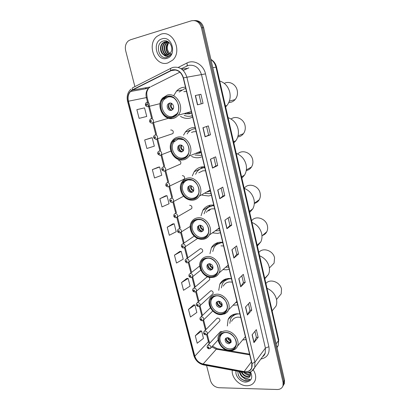 <?xml version="1.0" encoding="UTF-8"?>
<svg xmlns="http://www.w3.org/2000/svg" width="410" height="410" viewBox="0 0 410 410"><rect width="100%" height="100%" fill="white"/><g stroke="black" fill="none" stroke-linecap="round" stroke-linejoin="round"><path stroke-width="0.61" d="M239.917 313.968L237.057 313.752C232.798 314.034 229.815 315.956 228.109 319.528L227.345 325.981M242.643 339.952L246.077 339.618M231.424 278.585L228.549 278.452C224.511 278.836 221.605 280.737 219.832 284.145L218.725 290.362M233.023 305.265L237.744 304.896M222.707 242.284L219.816 242.238C216.039 242.715 213.236 244.55 211.406 247.758L209.951 253.682M222.953 269.601L226.469 269.821L229.19 269.283M213.764 205.026L210.853 205.072C207.378 205.615 204.708 207.363 202.842 210.309L201.069 215.711M212.431 232.849L217.679 233.382L220.416 232.736M204.575 166.773L201.653 166.916C198.517 167.505 196.021 169.115 194.166 171.744L192.275 175.921M202.135 195.175L208.664 195.98L211.406 195.227M195.145 127.484L192.203 127.725C189.466 128.34 187.191 129.765 185.392 132.005L183.542 135.162M191.562 156.41C194.14 157.645 196.754 158.034 199.403 157.578L201.464 156.999M185.448 87.115L182.496 87.463C180.205 88.058 178.222 89.257 176.556 91.051L173.804 95.515M180.472 116.353C183.495 118.208 186.637 118.803 189.891 118.136L192.659 117.142M167.306 118.603L168.828 118.316M171.277 134.121L172.917 133.583C173.717 131.482 173.071 130.272 170.975 129.96L170.698 130.047M179.108 164.656L180.574 164.026C181.261 162.017 180.595 160.858 178.581 160.551M182.968 179.677L184.341 179.016C184.971 177.048 184.3 175.916 182.322 175.608M190.553 209.243L191.747 208.541C192.285 206.66 191.598 205.569 189.692 205.261M187.795 262.738L188.872 261.995L187.283 262.81C186.499 263.322 184.285 261.026 185.525 259.489L186.683 258.741C188.564 259.084 189.292 260.165 188.872 261.995L202.566 251.735C202.986 249.967 202.284 248.931 200.469 248.619L186.504 258.772M207.773 276.806L206.307 277.555L207.111 276.873L193.771 288.148M199.173 306.347L200.029 305.624L198.358 306.495C196.462 305.942 195.877 304.876 196.605 303.292L197.815 302.518C199.614 302.872 200.352 303.907 200.029 305.624L213.041 293.652C213.364 291.997 212.662 291.008 210.919 290.685L197.359 302.611M206.543 334.657L207.265 333.971L205.559 334.878C203.77 334.365 203.186 333.32 203.806 331.736L205.051 330.952C206.799 331.321 207.537 332.325 207.265 333.971L219.847 320.922C220.119 319.334 219.411 318.37 217.72 318.037L216.511 318.806L217.126 318.18L204.436 331.095M222.02 331.746L221.067 331.511L219.847 332.279L220.411 331.675L207.931 345.117M195.421 291.961L196.349 291.228L194.704 292.084C192.756 291.505 192.167 290.423 192.946 288.845L194.145 288.081C195.97 288.43 196.703 289.481 196.349 291.228L209.587 279.815C209.966 278.764 209.638 277.852 208.593 277.088M188.954 130.81L189.451 130.319M217.454 243.166L217.684 242.658M211.755 247.491L211.78 247.117M283.489 385.185L284.427 383.422L284.499 380.111L203.657 27.752C202.253 23.011 199.429 20.608 195.196 20.541M206.568 365.469L210.473 380.654C211.939 384.831 214.763 387.189 218.945 387.727L277.221 389.5C280.173 389.479 282.101 388.229 283.002 385.738L283.069 382.407L201.448 27.772L202.555 27.762C201.141 23.001 198.312 20.592 194.068 20.526C198.312 20.592 201.141 23.001 202.555 27.762L283.787 381.254L202.555 27.762L203.657 27.752M282.777 386.343L283.715 384.575L283.787 381.254L283.715 384.575L282.777 386.343M160.853 34.22L156.984 36.367C146.15 44.757 155.416 67.168 167.864 62.95L172.6 60.178C182.727 51.383 172.974 29.669 160.853 34.22L156.984 36.367C146.15 44.757 155.416 67.168 167.864 62.95L172.6 60.178C182.727 51.383 172.974 29.669 160.853 34.22M232.306 370.235C231.225 377.226 239.086 385.779 246.641 385.759C250.874 385.743 253.723 383.944 255.174 380.362C256.24 377.021 255.604 373.541 253.267 369.917C255.604 373.541 256.24 377.021 255.174 380.362C253.723 383.944 250.874 385.743 246.641 385.759C239.086 385.779 231.225 377.226 232.306 370.235M172.226 70.105C177.561 69.321 181.24 71.95 183.26 77.997L251.822 363.542L251.689 367.744C250.382 370.814 247.855 372.09 244.114 371.573L203.129 364.008C198.973 362.947 196.205 360.318 194.832 356.131L128.432 101.214C127.551 97.303 128.263 94.054 130.575 91.471L132.42 90.113L172.226 70.105M172.164 69.849L132.322 89.882C128.555 92.245 127.197 96.037 128.243 101.265L194.642 356.131C196.052 360.421 198.886 363.116 203.145 364.208L244.124 371.773C250.023 372.147 252.657 369.4 252.032 363.542L183.48 77.941C181.404 71.74 177.632 69.044 172.164 69.849M254.943 331.331L256.373 337.394L253.959 342.642L258.151 337.343L256.337 329.625L252.099 334.806L253.959 342.642M256.368 337.368L258.151 337.343M248.45 303.83L249.962 310.232L247.404 315.023L251.745 310.139L249.89 302.262L245.503 307.029L247.404 315.023M249.951 310.206L251.745 310.139M241.823 275.776L243.417 282.521L240.711 286.841L245.211 282.382L243.32 274.351L238.774 278.682L240.711 286.841M243.412 282.5L245.211 282.382M235.063 247.143L236.739 254.246L233.879 258.075L238.543 254.067L236.611 245.872L231.901 249.746L233.879 258.075M236.734 254.231L238.543 254.067M203.058 103.381L197.487 104.832L203.058 103.381L200.915 94.279L195.288 95.571L197.487 104.832M201.218 103.812L199.07 94.725L195.288 95.571M199.07 94.725L200.915 94.279M210.458 134.798L208.618 135.167L205.077 136.802L210.458 134.798L208.357 125.89L202.924 127.741L205.077 136.802M217.7 165.553L215.87 165.865L212.508 168.09L217.7 165.553L215.645 156.83L210.402 159.218L212.508 168.09M221.118 188.082L222.973 195.944L219.78 198.722L224.793 195.667L222.779 187.129L217.72 190.035L219.78 198.722M222.968 195.929L224.793 195.667M228.16 217.92L229.928 225.392L226.904 228.708L231.737 225.167L229.769 216.803L224.885 220.206L226.904 228.708M229.923 225.377L231.737 225.167M201.448 27.772C199.639 22.207 196.267 19.885 191.337 20.813L130.39 39.811L128.366 40.892C125.701 43.311 124.799 46.576 125.665 50.691L134.9 86.618M186.786 278.426L181.533 282.562L183.526 290.29L190.096 286.067L188.149 278.436L186.724 278.426M193.571 304.912L188.472 309.432L190.435 317.017L196.846 312.461L194.929 304.973L193.51 304.912M200.223 330.901L195.283 335.79L197.205 343.231L203.462 338.358L201.587 331.008L200.162 330.896M165.635 195.826L159.869 198.707L161.986 206.912L169.063 203.77L166.993 195.678L165.573 195.836M158.301 167.198L152.351 169.622L154.514 177.991L161.771 175.244L159.659 166.988L158.239 167.208M150.824 137.991L144.684 139.943L146.893 148.487L154.334 146.144L152.182 137.724L150.762 138.001M136.858 109.649L139.113 118.367L146.744 116.455L144.546 107.861L136.858 109.649M179.872 251.427L174.45 255.158L176.49 263.041L183.224 259.166L181.235 251.386L179.811 251.427M167.234 227.212L169.309 235.253L176.213 231.737L174.183 223.804L172.759 223.901L167.234 227.212L174.183 223.804M215.87 165.876L213.923 157.614M208.623 135.172L206.573 126.495M159.869 198.707L166.993 195.678M152.351 169.622L159.659 166.988M144.684 139.943L152.182 137.724M174.45 255.158L181.235 251.386M181.533 282.562L188.149 278.436M188.472 309.432L194.929 304.973M195.283 335.79L201.587 331.008M169.299 54.33C165.573 52.424 164.835 45.377 168.536 42.548L168.853 42.302M169.52 54.146C165.983 52.08 165.389 45.274 168.992 42.527L169.053 42.476M168.407 54.914C163.995 53.73 162.601 45.776 166.685 42.65L168.059 41.805M168.633 54.791C164.384 53.408 163.159 45.674 167.147 42.625L168.295 41.887M167.48 55.278C162.519 55.017 160.336 46.171 164.815 42.748L167.111 41.6M167.716 55.206C162.878 54.699 160.904 46.069 165.286 42.722L167.347 41.635M163.559 54.725L167.505 55.268L169.622 54.048L171.165 51.737C173.599 46.545 168.556 39.442 163.575 40.944C154.672 42.912 158.337 59.486 166.568 57.513L169.791 55.78L171.293 53.818C170.222 55.335 168.874 56.165 167.249 56.319C165.86 56.401 164.63 55.873 163.559 54.725C159.915 52.675 159.249 45.674 162.924 42.85L164.958 41.764L168.284 41.876M166.773 55.422C161.499 55.991 158.598 46.484 163.4 42.825L166.398 41.553M167.341 41.548L167.654 41.502M171.016 54.289C167.065 51.409 166.27 47.596 168.633 42.845M161.986 38.863C151.587 41.579 156.605 61.761 166.752 58.379C177.279 55.97 172.313 35.234 161.986 38.863M191.962 115.804L192.316 115.707M185.791 88.539L185.258 88.652M184.141 115.318C186.401 116.312 188.682 116.563 190.988 116.071L192.31 115.681M185.802 88.575L184.433 88.821L179.103 92.05M184.777 113.739L189.164 113.898L191.644 112.909M186.483 91.415L183.798 91.64M167.085 96.57L163.042 99.066C156.697 105.606 163.78 119.628 172.19 117.234L176.628 114.416C182.65 107.727 175.331 94.003 167.085 96.57M187.232 113.057L190.988 113.078M177.822 112.478L176.956 113.785L172.794 116.425C164.897 118.68 158.239 105.519 164.195 99.369L168.008 97.016C170.145 96.524 172.226 96.934 174.245 98.231M169.509 103.11L168.038 104.022C165.84 106.344 168.361 111.248 171.308 110.387L172.825 109.429C174.983 107.092 172.436 102.223 169.509 103.11M170.073 103.033L169.11 103.771C167.613 107.123 168.536 109.255 171.882 110.182M188.369 112.437L187.836 112.535M192.408 116.102L191.49 115.948M185.976 114.006L185.1 113.652M168.915 108.44L168.284 105.954M171.298 110.146C168.792 108.353 168.218 106.082 169.571 103.335M225.618 106.887L226.904 105.534C229.82 101.788 230.779 97.38 229.779 92.317C228.242 86.5 224.88 82.723 219.709 80.985M228.785 102.531C231.286 102.51 233.408 101.516 235.14 99.558C237.205 96.986 237.902 93.946 237.221 90.456C236.016 84.281 229.19 80.58 224.316 83.394M195.391 128.514L193.253 129.063M194.991 154.97L200.444 155.38L201.761 155.041M195.426 128.663L194.063 128.858C191.608 129.401 189.574 130.677 187.964 132.691L187.114 133.937M195.555 153.427L198.686 153.422L201.161 152.54M196.139 131.625L193.464 131.753L191.475 132.44M177.489 138.693C175.623 139.092 174.091 140.076 172.887 141.629C167.454 148.107 174.491 160.689 182.455 158.778C184.49 158.378 186.14 157.296 187.406 155.534C192.551 148.943 185.305 136.612 177.489 138.693M197.881 152.464L200.434 152.382M188.554 153.237L187.672 154.852C186.488 156.502 184.941 157.517 183.029 157.896C175.552 159.695 168.94 147.887 174.035 141.798L178.376 139.026L183.367 139.718M179.836 144.95L178.176 146.022C176.971 149.517 178.109 151.515 181.584 152.023L183.285 150.916C184.444 147.415 183.296 145.427 179.836 144.95M179.959 144.93L179.196 145.642C177.991 149.091 179.108 151.09 182.542 151.638M196.954 153.565L195.908 153.284M179.544 150.414L178.55 147.836M181.999 151.674C179.339 150.239 178.519 148.102 179.534 145.258M233.838 142.931L235.888 140.691C238.22 137.258 238.938 133.337 238.041 128.924C236.534 123.241 233.213 119.489 228.073 117.66M237.733 136.976C240.081 136.694 241.992 135.582 243.468 133.639C245.129 131.272 245.651 128.566 245.042 125.516C243.781 118.895 235.863 115.261 231.071 119.018M204.733 167.434L201.141 168.505M205.277 193.407L209.653 193.653L210.965 193.371M204.795 167.68L203.442 167.828C200.633 168.351 198.399 169.796 196.744 172.149L195.575 174.327M206.676 191.993L210.422 191.127M205.533 170.76L202.878 170.801L198.732 172.805M187.606 179.636C185.479 180.016 183.798 181.112 182.568 182.921C177.909 189.246 184.849 200.664 192.433 199.168C194.719 198.799 196.503 197.61 197.779 195.601C202.181 189.184 195.052 177.981 187.606 179.636M202.724 170.826L201.838 171.303M208.936 190.727L209.633 190.65M198.814 193.054L197.994 194.868C196.795 196.754 195.124 197.866 192.982 198.214C185.858 199.629 179.334 188.907 183.706 182.962C184.869 181.261 186.447 180.226 188.451 179.867L192.059 180.149M189.876 185.627L188.062 186.816C187.098 190.107 188.267 192.003 191.572 192.505L193.423 191.28C194.35 187.99 193.166 186.104 189.876 185.627M189.604 185.684L189.041 186.314C188.072 189.599 189.241 191.49 192.536 191.988L192.874 191.916M200.3 168.915L201.863 167.475L203.416 166.742M207.685 191.936L206.942 191.844M204.088 167.521L203.903 166.742M190.071 191.26L188.549 188.359M192.49 192.013C189.666 190.947 188.595 188.938 189.282 185.996M193.048 191.752L193.582 190.886C191.019 189.994 190.117 188.246 190.875 185.648M241.864 178.109L244.498 175.131C246.374 172.01 246.907 168.515 246.097 164.646C244.626 159.095 241.336 155.364 236.237 153.448M246.241 170.58C248.465 170.135 250.218 168.946 251.499 167.013C252.837 164.856 253.226 162.437 252.678 159.762C251.356 152.623 242.151 149.163 237.672 154.011M213.835 205.333L208.992 206.973M215.306 230.804L219.929 230.702M213.917 205.682L212.57 205.779C209.459 206.261 207.07 207.824 205.41 210.463L204.072 213.825M217.402 229.318L219.447 228.703M214.686 208.869L212.042 208.823C209.602 209.192 207.701 210.386 206.338 212.406M197.441 219.452C195.088 219.791 193.3 220.969 192.07 222.984C188.057 229.113 194.878 239.589 202.135 238.451C204.641 238.133 206.522 236.867 207.783 234.658C211.575 228.457 204.575 218.166 197.441 219.452M210.725 209.11L208.675 210.94M208.68 231.978L207.957 233.874C206.773 235.945 205.01 237.129 202.658 237.431C195.836 238.507 189.43 228.677 193.197 222.917C194.35 221.016 196.036 219.909 198.255 219.586L200.428 219.627M199.634 225.187L197.712 226.463C196.938 229.559 198.127 231.368 201.289 231.881L203.247 230.574C203.99 227.468 202.786 225.674 199.634 225.187M199.029 225.331L198.645 225.848C197.871 228.939 199.06 230.738 202.212 231.25L202.873 231.086M209.935 205.564L210.279 205.164M218.099 229.175L217.602 229.175M213.195 205.4L213.092 204.974M208.162 207.501L210.309 205.159M200.423 230.897L198.266 227.673M198.824 225.572C198.435 228.483 199.655 230.353 202.489 231.173L202.494 231.204M202.489 231.173L203.601 229.421M249.7 212.452L252.785 208.88C254.297 206.051 254.687 202.924 253.964 199.506C252.524 194.084 249.27 190.373 244.206 188.374M254.308 203.442C256.465 202.899 258.115 201.653 259.263 199.711C260.34 197.753 260.632 195.585 260.14 193.223C258.746 185.515 248.106 182.363 244.232 188.385M222.533 242.264L216.834 244.442M225.649 267.264L228.662 267.079M222.804 242.694L221.467 242.746C218.089 243.171 215.583 244.816 213.953 247.686L212.754 251.509M227.658 265.521L228.237 265.311M223.599 245.985L220.969 245.862M207.009 258.182C204.462 258.469 202.586 259.704 201.382 261.882C197.907 267.791 204.595 277.493 211.58 276.673C214.271 276.417 216.229 275.105 217.454 272.742C220.729 266.772 213.876 257.224 207.009 258.182M218.202 270.011L217.592 271.902C216.439 274.121 214.604 275.351 212.072 275.592C205.518 276.371 199.229 267.264 202.489 261.713C203.621 259.658 205.389 258.495 207.788 258.223L208.598 258.197M209.136 263.676L207.122 265.009C206.502 267.93 207.711 269.657 210.74 270.19L212.785 268.827C213.374 265.9 212.154 264.183 209.136 263.676M208.254 263.907L208.013 264.286C207.398 267.202 208.598 268.924 211.621 269.452L212.559 269.201M228.134 265.352L227.806 265.393M217.428 243.458L217.982 242.576M216.254 244.878L218.171 242.525M210.53 269.334C209.105 268.576 208.172 267.422 207.721 265.875M207.568 264.65L207.578 264.378M208.183 263.943C207.942 266.659 209.172 268.422 211.862 269.232L211.903 269.416M211.862 269.232L213.062 267.233M257.352 245.99L260.786 241.951C262.01 239.384 262.297 236.58 261.647 233.541C260.232 228.242 257.014 224.552 251.986 222.471M262.523 235.448C264.424 234.776 265.844 233.546 266.782 231.747C267.658 229.969 267.873 228.027 267.428 225.92C266.069 218.381 255.471 215.05 251.612 220.826M235.53 302.683L237.175 302.534M231.465 278.764L230.133 278.774C226.525 279.118 223.932 280.814 222.348 283.869L221.349 287.933M232.28 282.152L229.667 281.952C226.704 282.223 224.577 283.617 223.286 286.134M216.321 295.877C213.605 296.097 211.662 297.358 210.499 299.669C207.475 305.347 214.025 314.414 220.77 313.875C223.624 313.691 225.643 312.358 226.817 309.873C229.667 304.138 222.958 295.2 216.321 295.877M229.426 278.426L224.654 280.906M227.432 307.162L226.92 308.981C225.813 311.313 223.921 312.563 221.241 312.738C214.907 313.25 208.751 304.738 211.586 299.402C212.605 297.363 214.292 296.184 216.649 295.866M218.376 301.135L216.301 302.498C215.809 305.265 217.023 306.926 219.945 307.474L222.051 306.091C222.512 303.318 221.287 301.668 218.376 301.135M221.067 306.613L220.985 306.28C218.509 305.532 217.274 303.918 217.279 301.437L217.151 301.678C216.664 304.435 217.874 306.091 220.785 306.639L221.933 306.321M225.577 279.271L225.71 279.01M224.198 281.316L226.105 278.887M220.339 306.624C218.638 305.973 217.5 304.779 216.921 303.036M220.985 306.28L222.164 304.112M264.824 278.744L268.524 274.351C269.524 272.025 269.734 269.498 269.144 266.777C267.761 261.595 264.573 257.926 259.586 255.773M270.743 266.582L274.085 263.138L274.556 257.88C273.234 250.52 262.702 247.01 258.843 252.524M244.97 337.158L245.472 337.102M239.542 313.901L238.584 313.896C234.776 314.147 232.111 315.869 230.594 319.062L229.79 323.331M240.742 317.401L238.143 317.13C235.022 317.33 232.839 318.739 231.599 321.368M225.387 332.571C222.522 332.715 220.529 333.991 219.411 336.4C216.772 341.848 223.189 350.386 229.718 350.099C232.716 349.996 234.776 348.659 235.899 346.091C238.389 340.587 231.819 332.151 225.387 332.571M236.355 313.799L232.439 316.392M236.391 343.431L235.97 345.143C234.915 347.557 232.977 348.808 230.169 348.905C224.034 349.187 218.002 341.171 220.483 336.046C221.282 334.258 222.666 333.115 224.629 332.623M227.381 337.609L225.249 338.978C224.864 341.602 226.084 343.206 228.903 343.785L231.055 342.391C231.419 339.762 230.195 338.168 227.381 337.609M226.11 337.963L226.069 338.065C225.679 340.679 226.894 342.278 229.708 342.852L231.02 342.483M232.091 316.751L234.033 314.265M231.24 341.453L230.046 342.827M229.825 342.847C227.909 342.324 226.592 341.11 225.879 339.213M226.182 337.922C226.361 340.177 227.591 341.658 229.872 342.365L229.989 342.837M229.872 342.365L230.958 340.105M272.353 310.606L276.032 306.091C276.858 303.974 277.001 301.693 276.468 299.244C275.115 294.175 271.958 290.531 267.007 288.307M278.585 297.014L281.188 293.893L281.526 289.132C280.235 281.942 269.775 278.262 265.916 283.525M250.413 373.387L247.44 372.659M250.315 372.962L248.383 372.531M250.469 374.822L248.588 375.088C246.779 374.914 245.18 374.002 243.796 372.362M250.495 374.494L248.901 374.663L244.683 372.572M250.156 375.975L247.322 376.816C244.534 376.401 242.525 374.76 241.295 371.901M250.264 375.709L247.64 376.385C245.077 376.026 243.14 374.566 241.828 371.998M237.902 371.27C237.82 376.267 240.347 379.481 245.482 380.921L245.887 380.941C247.635 380.962 249.044 380.413 250.105 379.291L246.041 379.629L242.459 377.046L246.184 378.363C247.789 378.368 248.993 377.779 249.787 376.6C249.024 377.702 247.886 378.21 246.364 378.122C242.889 377.497 240.762 375.34 239.983 371.655M242.459 377.046C240.69 375.586 239.747 373.766 239.63 371.588M236.098 370.937C234.812 375.739 240.347 382.171 245.749 382.12C251.499 381.3 253.098 377.871 250.541 371.844M249.787 376.6C250.653 375.34 250.725 373.828 250.003 372.075M250.105 379.291C247.302 382.627 240.091 379.844 238.179 374.699M240.86 375.314L239.035 371.481M242.248 373.72L241.049 371.855M277.047 347.639L278.236 345.476L278.426 340.684L215.967 67.158C215.168 63.888 213.497 61.351 210.955 59.552M212.805 67.624L216.547 67.127L278.703 339.572M284.499 380.111L283.069 382.407M276.965 347.275L278.236 345.476L278.723 339.67L278.426 340.684L276.171 343.821M178.227 67.419L186.837 63.053C193.894 59.168 203.606 64.718 205.497 73.882L268.898 346.737L265.408 348.064L201.525 74.779C199.152 67.578 194.745 64.457 188.308 65.415L181.189 68.788M268.898 346.737C269.903 353.589 267.233 357.689 260.873 359.037M262.748 356.469L265.219 353.097L265.408 348.064L254.938 362.173L254.769 367.38L251.571 371.276M170.688 70.417C170.391 69.029 170.601 68.244 171.313 68.06L172.892 67.43M130.826 89.195C127.561 92.419 126.485 96.509 127.592 101.46L128.243 101.265M194.642 356.131L193.853 355.567L127.592 101.46M203.145 364.208L203.97 364.987M170.878 68.285L133.071 87.55C132.307 87.766 132.056 88.545 132.322 89.882M244.124 371.773L244.852 372.557M252.032 363.542L254.938 362.173L186.873 77.198L183.48 77.941M173.107 67.368C179.764 66.374 184.357 69.649 186.873 77.198L205.497 73.882M146.083 87.714L145.406 88.826M186.837 63.053C187.447 64.785 187.36 65.795 186.57 66.082M194.832 356.131L208.377 341.679L209.187 343.764M211.734 346.937L216.347 349.171L249.741 354.865M203.129 364.008L216.347 349.171L217.797 348.741L226.971 350.304M244.114 371.573L251.422 361.871M188.882 67.829L183.244 70.484M170.785 70.658L175.649 69.987M181.717 69.152L187.493 68.362M132.42 90.113L150.306 86.971L148.512 88.273C146.252 90.743 145.529 93.844 146.349 97.575L148.599 106.441M179.882 72.17L151.018 86.618M128.432 101.214L147.154 97.442L148.487 102.69M148.635 106.574L151.669 118.521M152.792 122.928L155.79 134.741M156.902 139.103L159.869 150.783M160.966 155.098L163.903 166.655M164.984 170.919L167.89 182.353M168.961 186.57L171.836 197.881M172.897 202.058L175.741 213.241M176.792 217.372L179.6 228.442M180.682 232.685L183.413 243.443M184.5 247.717L187.18 258.269M188.277 262.584L190.911 272.937M192.018 277.298L194.596 287.451M195.719 291.858L198.245 301.811M199.378 306.265L201.858 316.018M203.001 320.528L205.43 330.081M206.589 334.642L208.377 341.679L208.833 340.438M227.043 228.585L225.028 220.103M219.929 198.614L217.869 189.948M212.662 168.008L210.555 159.152M205.236 136.74L203.088 127.684M197.651 104.786L195.452 95.53M234.013 257.936L232.039 249.634M240.839 286.687L238.907 278.554M247.522 314.854L245.636 306.89M254.077 342.458L252.227 334.652M172.231 117.388C183.829 115.384 178.427 93.08 167.049 96.417C155.6 98.779 161.063 120.448 172.231 117.388M191.321 111.571L178.176 115.21C176.741 116.896 174.983 117.962 172.902 118.408C163.195 121.006 155.421 104.95 162.821 97.862L167.362 95.064C176.674 92.147 184.961 107.635 178.176 115.21C176.807 116.886 175.126 117.962 173.128 118.423L168.94 118.341M172.861 109.383C170.35 107.845 169.837 105.816 171.324 103.289M173.143 108.973C171.078 107.553 170.621 105.739 171.764 103.525M182.491 158.926C194.032 157.389 188.784 135.715 177.453 138.544C166.06 140.425 171.37 161.494 182.491 158.926M200.844 151.234L188.979 156.164C187.478 158.188 185.515 159.418 183.096 159.854C173.901 161.919 166.214 147.472 172.569 140.451C173.922 138.708 175.649 137.606 177.75 137.15C186.576 134.787 194.781 148.702 188.979 156.164C187.549 158.173 185.674 159.403 183.357 159.859M183.219 159.879L180.487 159.91M183.413 150.726C180.815 149.542 180.082 147.641 181.22 145.027M183.634 150.285C181.497 149.163 180.846 147.472 181.681 145.207M192.469 199.311C203.949 198.214 198.855 177.146 187.57 179.488C176.228 180.923 181.394 201.412 192.469 199.311M210.166 190.04L199.368 196.088C197.845 198.394 195.729 199.752 193.013 200.152C182.901 201.095 177.161 188.046 182.173 181.753C183.562 179.724 185.453 178.493 187.847 178.058C196.257 176.177 204.334 188.82 199.368 196.088C197.922 198.373 195.898 199.726 193.3 200.141M193.064 200.172L191.829 200.229M193.792 190.419C191.665 189.563 190.855 188.016 191.357 185.786M202.171 238.589C213.595 237.908 208.639 217.428 197.41 219.309C186.119 220.313 191.147 240.255 202.171 238.589M219.273 227.986L209.377 235.017C207.875 237.559 205.635 239.004 202.658 239.358C192.618 239.742 187.437 227.888 191.608 221.825C192.997 219.56 195.022 218.233 197.671 217.843C205.723 216.383 213.651 227.996 209.377 235.017C207.952 237.528 205.815 238.963 202.97 239.322L202.909 239.332M203.181 229.907C200.859 229.128 199.911 227.555 200.326 225.187M203.58 229.436C201.566 228.78 200.654 227.401 200.828 225.295M211.611 276.806C222.978 276.524 218.156 256.599 206.978 258.044C195.744 258.643 200.639 278.052 211.611 276.806M228.18 265.07L219.048 272.988C217.582 275.715 215.25 277.221 212.052 277.508C203.97 278.364 196.728 267.115 200.874 260.719C202.232 258.264 204.349 256.875 207.224 256.547C214.978 255.45 222.738 266.228 219.048 272.988C217.905 275.253 216.111 276.678 213.661 277.268M212.518 267.884C210.438 267.202 209.459 265.798 209.582 263.676M212.903 267.366C211.135 266.802 210.207 265.603 210.12 263.758M220.8 314.004C232.106 314.096 227.417 294.708 216.29 295.743C205.113 295.953 209.879 314.854 220.8 314.004M236.877 301.299L228.401 310.027C227.76 312.348 225.362 313.891 221.2 314.649C213.384 315.198 206.307 304.635 209.946 298.495C211.263 295.892 213.456 294.467 216.521 294.216C224.014 293.442 231.614 303.533 228.401 310.027C227.509 312.01 226.048 313.373 224.019 314.106M221.61 304.861C219.76 304.256 218.776 303.016 218.658 301.135M221.979 304.297C220.447 303.815 219.534 302.79 219.242 301.222M229.749 350.227C240.993 350.673 236.426 331.798 225.356 332.443C214.235 332.29 218.878 350.699 229.749 350.227M245.37 336.677L237.467 346.153C236.965 347.644 235.012 350.576 230.107 350.816C222.143 351.196 215.573 340.197 218.827 335.206C220.093 332.495 222.338 331.054 225.572 330.89C232.839 330.404 240.275 339.926 237.467 346.153C236.775 347.875 235.612 349.135 233.972 349.935M230.466 340.869C228.831 340.336 227.863 339.249 227.565 337.614M230.82 340.264C229.518 339.854 228.647 339.003 228.211 337.712M160.054 103.653L147.743 106.697C145.355 106.298 144.797 104.975 146.068 102.741L146.882 102.249C149.137 102.602 149.793 103.925 148.85 106.216L148.02 106.718L147.118 106.677M146.841 105.411C147.508 104.719 147.38 104.222 146.462 103.92C145.796 104.606 145.924 105.109 146.841 105.411M168.577 118.249L151.89 123.082C149.66 122.795 149.091 121.504 150.198 119.207L151.059 118.68C153.273 119.023 153.94 120.314 153.063 122.559L152.187 123.097L151.377 123.072M151.023 121.842C151.69 121.17 151.567 120.678 150.649 120.366C149.983 121.037 150.111 121.529 151.023 121.842M172.917 133.583L155.995 139.287C153.463 138.339 152.894 137.073 154.283 135.49L155.195 134.931C157.358 135.264 158.04 136.53 157.23 138.724L156.302 139.297M155.164 138.093C155.831 137.442 155.708 136.955 154.79 136.632C154.124 137.283 154.247 137.77 155.164 138.093M156.174 139.318L155.59 139.287M170.811 151.136L160.049 155.318C157.599 154.406 157.025 153.166 158.327 151.592L159.28 150.998C161.407 151.331 162.093 152.571 161.35 154.713L160.382 155.318M159.254 154.165C159.921 153.53 159.797 153.048 158.885 152.72C158.224 153.355 158.342 153.837 159.254 154.165M160.177 155.344L159.762 155.318M180.574 164.026L164.067 171.17C161.673 170.268 161.099 169.053 162.329 167.521L163.323 166.896C165.409 167.224 166.106 168.438 165.414 170.529L164.41 171.17M163.303 170.063C163.969 169.448 163.846 168.971 162.939 168.633C162.273 169.248 162.396 169.725 163.303 170.063M184.341 179.016L168.038 186.857C165.215 186.212 165.599 185.171 166.296 183.27L167.321 182.619C169.366 182.947 170.073 184.136 169.438 186.181L167.982 186.857M167.306 185.786C167.972 185.187 167.854 184.715 166.947 184.372C166.281 184.971 166.398 185.443 167.306 185.786M183.588 196.241L171.969 202.371C170.447 202.724 169.017 200.367 170.217 198.845L171.277 198.168C173.286 198.501 173.999 199.665 173.415 201.664L172.031 202.366M171.267 201.341C171.933 200.762 171.816 200.295 170.914 199.942C170.247 200.526 170.365 200.992 171.267 201.341M191.747 208.541L175.859 217.72C173.994 217.525 173.409 216.367 174.101 214.256L175.193 213.559C177.166 213.887 177.884 215.03 177.345 216.987L176.034 217.71M175.183 216.731C175.854 216.167 175.736 215.706 174.834 215.347C174.168 215.911 174.286 216.372 175.183 216.731M190.189 226.412L179.703 232.911C177.571 232.439 176.987 231.301 177.95 229.492L179.062 228.78C181.005 229.113 181.727 230.235 181.23 232.147L179.995 232.88M179.062 231.952C179.729 231.404 179.611 230.948 178.714 230.584C178.048 231.132 178.165 231.588 179.062 231.952M197.579 238.466L183.516 247.937C182.722 248.465 180.467 246.169 181.753 244.57L182.891 243.842C184.802 244.175 185.53 245.277 185.074 247.148L183.916 247.891M182.896 247.015C183.562 246.482 183.449 246.031 182.552 245.662C181.886 246.19 181.999 246.641 182.896 247.015M186.688 261.918C187.36 261.401 187.242 260.955 186.35 260.575C185.684 261.093 185.797 261.539 186.688 261.918M200.797 270.113L192.633 276.688L191.014 277.524C189.051 277.119 188.467 276.022 189.256 274.244L190.435 273.49C192.285 273.834 193.018 274.9 192.633 276.688L191.629 277.432M190.445 276.663C191.111 276.166 190.998 275.72 190.107 275.335C189.44 275.838 189.553 276.279 190.445 276.663M194.161 291.254C194.827 290.772 194.714 290.336 193.827 289.942C193.161 290.429 193.274 290.864 194.161 291.254M197.835 305.696C198.501 305.224 198.394 304.794 197.507 304.399C196.841 304.866 196.954 305.296 197.835 305.696M212.734 311L203.667 319.867L201.976 320.763C200.136 320.246 199.552 319.19 200.223 317.586L201.453 316.812C203.227 317.171 203.965 318.191 203.667 319.867L202.878 320.574M201.474 319.984C202.14 319.534 202.033 319.103 201.151 318.703C200.485 319.154 200.592 319.58 201.474 319.984M205.077 334.13C205.743 333.689 205.635 333.268 204.754 332.858C204.088 333.294 204.195 333.719 205.077 334.13M218.151 339.895L210.832 347.931L209.105 348.854C207.368 348.377 206.784 347.337 207.357 345.738L208.608 344.953C210.335 345.328 211.078 346.317 210.832 347.931L210.166 348.597M208.644 348.126C209.305 347.7 209.197 347.285 208.321 346.87C207.655 347.296 207.762 347.711 208.644 348.126M232.434 314.926L228.109 319.528M225.341 279.143L219.832 284.145M217.725 242.961L211.406 247.758M209.105 206.466L202.842 210.309M200.464 168.766L194.166 171.744M190.671 130.236L185.392 132.005M181.507 90.051L176.556 91.051M210.914 59.399C213.82 61.105 215.696 63.683 216.547 67.127M284.427 383.422L283.002 385.738M262.682 356.567C263.722 356.059 264.568 354.906 265.219 353.097L254.769 367.38C252.765 371.506 249.336 373.208 244.493 372.49L203.565 364.91C198.712 363.649 195.478 360.559 193.868 355.634M146.232 87.689L145.637 88.785M130.575 91.471L148.512 88.273C146.688 91.973 146.406 91.871 147.154 97.442M149.225 105.601L152.453 118.311M153.571 122.713L156.559 134.5M157.665 138.852L160.623 150.511M161.719 154.816L164.646 166.347M165.727 170.601L168.623 182.009M169.689 186.222L172.554 197.507M173.609 201.674L176.443 212.841M177.494 216.962L180.297 228.006M181.333 232.086L184.095 242.981M185.141 247.102L187.852 257.777M188.913 261.964L191.567 272.419M192.649 276.673L195.247 286.903M196.344 291.238L198.881 301.237M200.008 305.665L202.484 315.418M203.632 319.943L206.046 329.455M207.219 334.068L208.859 340.541L209.884 343.016M212.452 346.148L217.151 348.623M229.979 350.811L249.567 354.143M168.992 42.527L168.536 42.548M167.147 42.625L166.685 42.65M165.286 42.722L164.815 42.748M163.4 42.825L162.924 42.85M164.897 98.661L163.042 99.066M169.11 103.771L168.038 104.022M191.475 115.948L192.336 115.799M225.408 105.97L226.904 105.534M229.333 101.167L235.14 99.558M174.757 140.973L172.887 141.629M179.196 145.642L178.176 146.022M233.556 141.696L235.888 140.691M238.031 135.9L243.468 133.639M184.485 181.978L182.568 182.921M189.041 186.314L188.062 186.816M241.572 176.823L244.498 175.131M246.348 169.904L251.499 167.013M207.957 233.874L208.229 233.685M198.645 225.848L197.712 226.463M249.444 211.319L252.785 208.88M254.318 203.232L259.263 199.711M217.592 271.902L217.879 271.656M208.013 264.286L207.122 265.009M257.162 245.165L260.786 241.951M261.975 235.924L266.782 231.747M214.056 296.353L210.499 299.669M226.92 308.981L227.217 308.684M217.151 301.678L216.301 302.498M264.732 278.344L268.524 274.351M269.365 268.007L274.085 263.138M222.199 333.361L219.411 336.4M235.97 345.143L236.268 344.795M226.069 338.065L225.249 338.978M272.153 310.857L276.032 306.091M276.524 299.49L281.188 293.893M194.155 236.145L182.819 243.853M199.747 265.962L190.153 273.537M210.397 307.828L200.915 316.925"/></g></svg>
